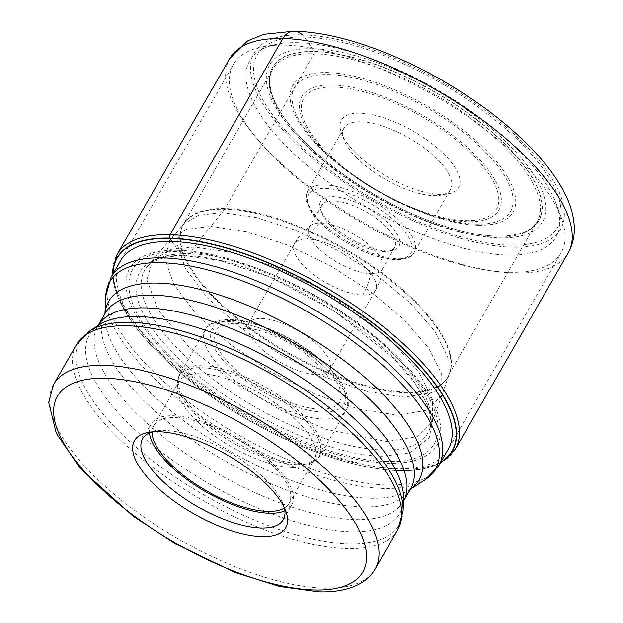 <?xml version="1.0" encoding="UTF-8"?>
<svg xmlns="http://www.w3.org/2000/svg" width="623" height="623" viewBox="0 0 623 623"><rect width="100%" height="100%" fill="white"/><g stroke="black" fill="none" stroke-linecap="round" stroke-linejoin="round"><path stroke-width="0.47" stroke-dasharray="3.12 2.34" d="M113.02 273.84A193.231 74.877 29.9 0 0 131.803 321.756A193.231 74.877 29.9 0 0 389.842 470.139A193.231 74.877 29.9 0 0 399.545 470.669A193.231 74.877 -150.1 0 0 440.702 462.266M171.831 241.545L177.968 250.306A177.189 68.662 29.9 0 0 166.466 354.129A177.189 68.662 29.9 0 0 388.721 463.255A177.189 68.662 -150.1 0 0 400.223 359.424A177.189 68.662 -150.1 0 0 177.968 250.306L184.603 255.664C186.098 256.115 187.585 255.453 189.057 253.678L221.881 212.568L198.153 215.41L182.757 224.732M387.187 461.394C327.13 461.441 222.263 409.95 168.405 353.973C111.4 297.934 116.828 248.943 179.728 251.77C239.785 251.723 344.659 303.214 398.51 359.183C455.514 415.23 450.086 464.221 387.187 461.394M383.067 456.192C325.611 456.238 225.292 406.983 173.77 353.436C119.242 299.827 124.429 252.954 184.603 255.664L219.389 260.367L270.483 277.212L334.247 310.939L393.892 358.42L414.934 383.02L427.643 405.308L432.004 423.733L429.255 437.634L409.911 452.882L383.067 456.192M278.426 108.589L279.19 109.905A153.671 59.551 29.9 0 0 497.193 236.164A153.671 59.551 -150.1 0 0 498.805 236.187L500.324 236.187A153.468 59.473 -150.1 0 1 497.006 236.164A153.468 59.473 29.9 0 1 278.426 108.589A153.468 59.473 29.9 0 1 278.411 108.573C268.832 94.377 269.035 75.858 270.172 75.663L272.524 69.402A152.635 59.146 29.9 0 1 314.07 53.765A152.635 59.146 29.9 0 1 473.161 119.772A152.635 59.146 29.9 0 1 537.158 221.57A152.635 59.146 29.9 0 1 495.62 237.207A152.635 59.146 29.9 0 1 336.529 171.2A152.635 59.146 29.9 0 1 272.524 69.402L183.497 224.233A152.635 59.146 -150.1 0 0 247.495 326.039A152.635 59.146 -150.1 0 0 406.585 392.046A152.635 59.146 -150.1 0 0 448.124 376.409A152.635 59.146 -150.1 0 0 384.126 274.603A152.635 59.146 -150.1 0 0 225.035 208.596A152.635 59.146 -150.1 0 0 183.497 224.233L152.666 260.149L146.888 279.852L158.016 309.935L188.785 346.785L234.092 382.943L283.333 411.453L327.277 429.652L386.766 441.528L417.028 436.692L432.596 421.101L432.51 399.468L419.154 372.679L393.775 343.234L358.723 313.891L317.302 287.39L273.372 266.208L231.055 252.323L194.29 247.043L171.177 249.387L152.674 260.141L147.02 266.932A163.327 63.289 29.9 0 1 189.057 253.678A163.327 63.289 -150.1 0 1 355.071 321.188A163.327 63.289 -150.1 0 1 429.566 429.403L441.956 395.091L441.676 374.057L428.608 348.062L404.031 319.552L369.976 291.151L329.863 265.468L287.328 244.995L246.35 231.6L210.691 226.414L186.293 229.357L170.538 239.022L164.729 258.241L173.63 284.049L195.91 313.634L229.63 343.958L271.052 371.9L315.9 394.491L359.518 409.35L397.427 415.097L426.778 410.269L441.933 395.083L449.627 373.091A152.705 59.177 29.9 0 1 406.235 392.77A152.705 59.177 29.9 0 1 242.744 323.43A152.705 59.177 29.9 0 1 185.599 221.274A152.705 59.177 29.9 0 1 224.599 209.242A4.914 3.691 91.3 0 0 225.035 208.596L314.07 53.765L314.413 51.475L304.359 37.061A173.178 67.105 -150.1 0 0 293.114 138.54A173.178 67.105 -150.1 0 0 510.346 245.197A173.178 67.105 -150.1 0 0 521.583 143.711A173.178 67.105 -150.1 0 0 304.359 37.061L302.311 34.849A176.706 68.475 29.9 0 1 523.966 143.679A176.706 68.475 29.9 0 1 512.495 247.23A176.706 68.475 29.9 0 1 290.84 138.399A176.706 68.475 29.9 0 1 302.311 34.849M182.749 224.732L176.909 243.468L185.49 268.708L207.218 297.662L240.182 327.379L280.732 354.767L324.653 376.923L367.391 391.493L404.537 397.131L433.367 392.35L448.139 377.336L447.735 356.722L434.846 331.296L410.759 303.44L377.445 275.724L338.242 250.664L296.704 230.689L256.699 217.629L221.881 212.568L224.599 209.242A152.705 59.177 29.9 0 1 379.352 272.01A152.705 59.177 29.9 0 1 449.627 373.091L537.158 221.57C532.112 230.783 519.839 235.65 500.347 236.187A153.468 59.473 -150.1 0 0 505.417 144.684A153.468 59.473 -150.1 0 0 314.459 51.717A153.468 59.473 29.9 0 0 278.411 108.573M279.19 109.905A153.671 59.551 29.9 0 1 314.413 51.475A153.671 59.551 -150.1 0 1 506.437 145.377A153.671 59.551 -150.1 0 1 498.805 236.187M509.637 272.298A189.003 73.241 -150.1 0 0 561.074 252.938A189.003 73.241 -150.1 0 0 561.245 217.52A189.003 73.241 -150.1 0 0 521.903 161.544A189.003 73.241 -150.1 0 0 284.828 45.144A189.003 73.241 -150.1 0 0 263.918 46.546A189.003 73.241 -150.1 0 0 233.391 64.504A189.003 73.241 -150.1 0 0 272.562 155.898A189.003 73.241 -150.1 0 0 509.637 272.298M507.979 255.087A176.706 68.475 -150.1 0 0 556.23 203.869A176.706 68.475 -150.1 0 0 519.442 151.537A176.706 68.475 -150.1 0 0 297.786 42.707A176.706 68.475 -150.1 0 0 278.24 44.015A176.706 68.475 -150.1 0 0 286.323 146.257A176.706 68.475 -150.1 0 0 507.979 255.087M284.345 507.729A81.13 31.438 -150.1 0 0 283.34 504.459A81.13 31.438 -150.1 0 0 266.457 480.434A81.13 31.438 -150.1 0 0 164.682 430.47A81.13 31.438 -150.1 0 0 155.711 431.069A81.13 31.438 -150.1 0 0 152.378 431.848M149.458 432.915A81.13 31.438 29.9 0 1 151.078 424.045A81.13 31.438 29.9 0 1 173.155 415.736A81.13 31.438 29.9 0 1 257.727 450.818A81.13 31.438 29.9 0 1 291.743 504.934A81.13 31.438 29.9 0 1 284.89 510.79M284.415 508.025A78.062 30.247 -150.1 0 0 289.08 503.4A78.062 30.247 -150.1 0 0 256.349 451.332A78.062 30.247 -150.1 0 0 174.985 417.581A78.062 30.247 -150.1 0 0 153.741 425.579A78.062 30.247 -150.1 0 0 152.082 431.934M293.051 467.546A78.062 30.247 29.9 0 1 217.754 438.156A78.062 30.247 29.9 0 1 177.314 387.615A78.062 30.247 29.9 0 1 178.957 381.72A78.062 30.247 29.9 0 1 200.201 373.73A78.062 30.247 29.9 0 1 281.565 407.481A78.062 30.247 29.9 0 1 314.296 459.548A78.062 30.247 29.9 0 1 310.028 463.933A78.062 30.247 29.9 0 1 293.051 467.546M370.724 273.661A42.099 16.315 -150.1 0 0 382.187 269.354A42.099 16.315 -150.1 0 0 383.044 266.589A42.099 16.315 -150.1 0 0 361.659 239.193A42.099 16.315 -150.1 0 0 320.65 223.065A42.099 16.315 -150.1 0 0 311.142 225.246A42.099 16.315 -150.1 0 0 309.187 227.372A42.099 16.315 -150.1 0 0 326.841 255.453A42.099 16.315 -150.1 0 0 370.724 273.661A61.467 46.188 91.3 0 1 362.734 295.1A46.709 18.098 29.9 0 1 314.047 274.899A46.709 18.098 29.9 0 1 294.461 243.741A46.709 18.098 29.9 0 1 307.17 238.959A46.709 18.098 29.9 0 1 355.865 259.16A46.709 18.098 29.9 0 1 375.451 290.31A46.709 18.098 29.9 0 1 362.734 295.1M330.626 225.627A42.099 16.315 29.9 0 1 321.865 213.159A42.099 16.315 29.9 0 1 321.896 205.271A42.099 16.315 29.9 0 1 333.36 200.956A42.099 16.315 29.9 0 1 386.167 226.889A42.099 16.315 29.9 0 1 394.896 247.245A42.099 16.315 29.9 0 1 388.098 251.248A42.099 16.315 29.9 0 1 383.433 251.56A42.099 16.315 29.9 0 1 330.626 225.627M330.011 223.127A45.175 17.506 29.9 0 1 320.604 209.749A45.175 17.506 29.9 0 1 332.939 196.658A45.175 17.506 29.9 0 1 389.609 224.475A45.175 17.506 29.9 0 1 391.672 250.617A45.175 17.506 29.9 0 1 386.681 250.952A45.175 17.506 29.9 0 1 330.011 223.127M356.691 157.806A61.467 23.814 29.9 0 1 343.896 139.599A61.467 23.814 29.9 0 1 343.951 128.081A61.467 23.814 29.9 0 1 360.678 121.789A61.467 23.814 29.9 0 1 437.774 159.636A61.467 23.814 29.9 0 1 450.515 189.361A61.467 23.814 29.9 0 1 440.586 195.201A61.467 23.814 29.9 0 1 433.787 195.653A61.467 23.814 29.9 0 1 356.691 157.806M355.46 152.799A67.611 26.197 29.9 0 1 341.388 132.777A67.611 26.197 29.9 0 1 359.845 113.184A67.611 26.197 29.9 0 1 444.658 154.816A67.611 26.197 29.9 0 1 447.75 193.94A67.611 26.197 29.9 0 1 440.266 194.438A67.611 26.197 29.9 0 1 355.46 152.799M440.547 462.539A193.48 74.978 29.9 0 1 399.771 470.684A193.48 74.978 29.9 0 1 389.881 470.139A193.48 74.978 29.9 0 1 389.616 470.116A193.48 74.978 29.9 0 1 131.936 321.943A193.48 74.978 29.9 0 1 131.78 321.725A193.48 74.978 29.9 0 1 112.864 274.112M447.15 451.052A189.065 73.265 -150.1 0 1 396.719 468.776A189.065 73.265 29.9 0 1 201.579 388.456A189.065 73.265 29.9 0 1 119.468 262.626M383.324 449.977A163.327 63.289 29.9 0 1 208.946 376.191A163.327 63.289 29.9 0 1 147.02 266.932L150.797 263.459L154.021 261.481L160.796 258.747C167.447 256.684 175.67 255.749 185.459 255.944C253.031 254.986 380.116 326.6 417.153 386.618C423.687 396.524 427.876 405.433 429.706 413.345C430.773 418.968 431.093 422.643 430.672 424.38L429.566 429.403A163.327 63.289 -150.1 0 1 383.324 449.977M499.701 237.908A157.409 60.999 -150.1 0 0 509.918 145.673A157.409 60.999 -150.1 0 0 312.473 48.726A157.409 60.999 29.9 0 0 302.256 140.969A157.409 60.999 29.9 0 0 499.701 237.908M229.755 58.492A195.147 75.624 -150.1 0 0 311.586 188.652A195.147 75.624 -150.1 0 0 514.987 273.045A195.147 75.624 -150.1 0 0 568.098 253.055M455.296 449.23A195.147 75.624 29.9 0 1 402.178 469.22A195.147 75.624 29.9 0 1 198.776 384.827A195.147 75.624 29.9 0 1 116.953 254.675M438.756 465.654A189.003 73.241 29.9 0 1 387.319 485.013A189.003 73.241 29.9 0 1 387.257 485.013A189.003 73.241 29.9 0 1 190.288 403.252A189.003 73.241 29.9 0 1 111.073 277.227M105.731 296.135A187.85 72.798 -150.1 0 0 203.012 417.737A187.85 72.798 -150.1 0 0 384.189 488.471A187.85 72.798 -150.1 0 0 384.251 488.471A187.85 72.798 -150.1 0 0 425.104 479.78M410.401 489.234A179.05 69.387 29.9 0 1 409.28 489.982A179.05 69.387 29.9 0 1 370.405 498.268A179.05 69.387 29.9 0 1 370.342 498.268A179.05 69.387 29.9 0 1 197.631 430.867A179.05 69.387 29.9 0 1 104.874 314.942A179.05 69.387 29.9 0 1 104.96 313.595M104.929 313.642L104.874 314.942L105.17 313.229A176.169 68.265 -150.1 0 0 179.035 430.734A176.169 68.265 -150.1 0 0 362.664 506.92A176.169 68.265 -150.1 0 0 362.718 506.92A176.169 68.265 -150.1 0 0 410.612 488.868L409.28 489.982L410.37 489.281M98.091 325.541L99.182 324.84A179.05 69.387 -150.1 0 0 151.327 443.997A179.05 69.387 -150.1 0 0 351.092 531.746A179.05 69.387 -150.1 0 0 351.154 531.746A179.05 69.387 -150.1 0 0 403.587 499.88L403.533 501.18A176.169 68.265 29.9 0 1 403.291 501.585A176.169 68.265 29.9 0 1 355.406 519.637A176.169 68.265 29.9 0 1 355.344 519.637A176.169 68.265 29.9 0 1 171.722 443.451A176.169 68.265 29.9 0 1 97.85 325.954A176.169 68.265 29.9 0 1 98.099 325.533M403.081 510.969A184.237 71.396 29.9 0 1 349.067 543.754A184.237 71.396 29.9 0 1 349.005 543.754A184.237 71.396 29.9 0 1 143.477 453.435A184.237 71.396 29.9 0 1 89.852 330.852M76.395 344.776A185.389 71.84 -150.1 0 0 154.091 468.403A185.389 71.84 -150.1 0 0 347.299 548.598A185.389 71.84 -150.1 0 0 347.361 548.598A185.389 71.84 -150.1 0 0 397.817 529.605M375.062 569.181A185.389 71.84 29.9 0 1 324.606 588.174A185.389 71.84 29.9 0 1 324.521 588.174A185.389 71.84 29.9 0 1 131.321 507.963A185.389 71.84 29.9 0 1 53.633 384.352M297.241 464.633A80.671 31.259 29.9 0 1 297.179 464.633A80.671 31.259 29.9 0 1 219.366 434.27A80.671 31.259 29.9 0 1 177.571 382.039A80.671 31.259 29.9 0 1 201.159 367.679A80.671 31.259 29.9 0 1 201.221 367.679A80.671 31.259 29.9 0 1 291.229 407.216A80.671 31.259 29.9 0 1 314.724 460.903A80.671 31.259 29.9 0 1 297.241 464.633M298.409 463.255A81.13 31.438 -150.1 0 0 298.472 463.255A81.13 31.438 -150.1 0 0 320.487 454.938A81.13 31.438 -150.1 0 0 286.471 400.83A81.13 31.438 -150.1 0 0 201.907 365.74A81.13 31.438 -150.1 0 0 201.844 365.74A81.13 31.438 -150.1 0 0 179.821 374.057A81.13 31.438 -150.1 0 0 213.845 428.165A81.13 31.438 -150.1 0 0 298.409 463.255M323.952 418.936A81.13 31.438 29.9 0 1 323.89 418.936A81.13 31.438 29.9 0 1 239.325 383.846A81.13 31.438 29.9 0 1 205.31 329.738A81.13 31.438 29.9 0 1 227.325 321.421A81.13 31.438 29.9 0 1 227.387 321.421A81.13 31.438 29.9 0 1 311.952 356.512A81.13 31.438 29.9 0 1 345.975 410.619A81.13 31.438 29.9 0 1 323.952 418.936M323.228 412.052A76.216 29.538 29.9 0 1 227.629 365.109A76.216 29.538 29.9 0 1 232.574 320.448A76.216 29.538 29.9 0 1 328.173 367.391A76.216 29.538 29.9 0 1 323.228 412.052M235.494 323.407A71.295 27.63 29.9 0 1 235.587 323.407A71.295 27.63 -150.1 0 1 324.972 367.352A71.295 27.63 -150.1 0 1 320.3 409.093A71.295 27.63 -150.1 0 1 320.214 409.093A71.295 27.63 29.9 0 1 230.829 365.14A71.295 27.63 29.9 0 1 235.494 323.407M316.92 374.672A46.709 18.098 -150.1 0 0 316.982 374.672A46.709 18.098 -150.1 0 0 329.692 369.883A46.709 18.098 -150.1 0 0 310.137 338.756A46.709 18.098 -150.1 0 0 261.473 318.532A46.709 18.098 -150.1 0 0 261.419 318.532A46.709 18.098 -150.1 0 0 248.702 323.314A46.709 18.098 -150.1 0 0 268.256 354.448A46.709 18.098 -150.1 0 0 316.92 374.672M307.178 238.959A61.467 46.188 -88.7 0 1 320.65 223.065M394.966 259.261A59.006 22.864 -150.1 0 0 398.704 224.654A59.006 22.864 -150.1 0 0 324.715 188.348A59.006 22.864 -150.1 0 0 324.653 188.341A59.006 22.864 -150.1 0 0 320.915 222.948A59.006 22.864 -150.1 0 0 394.904 259.261A59.006 22.864 -150.1 0 0 394.966 259.261M324.388 184.906A61.467 23.814 -150.1 0 0 324.318 184.899A61.467 23.814 -150.1 0 0 307.661 191.199A61.467 23.814 -150.1 0 0 333.43 232.192A61.467 23.814 -150.1 0 0 397.497 258.771A61.467 23.814 -150.1 0 0 397.56 258.779A61.467 23.814 -150.1 0 0 414.225 252.479A61.467 23.814 -150.1 0 0 388.448 211.485A61.467 23.814 -150.1 0 0 324.388 184.906M466.222 220.604A111.151 43.073 -150.1 0 0 473.348 155.439A111.151 43.073 -150.1 0 0 333.951 87.018A111.151 43.073 -150.1 0 0 333.897 87.018A111.151 43.073 -150.1 0 0 326.771 152.176A111.151 43.073 -150.1 0 0 466.16 220.604A111.151 43.073 -150.1 0 0 466.222 220.604M332.674 84.993A113.744 44.077 -150.1 0 0 332.612 84.993A113.744 44.077 -150.1 0 0 337.837 163.249A113.744 44.077 -150.1 0 0 423.196 212.342A113.744 44.077 -150.1 0 0 467.974 221.702A113.744 44.077 -150.1 0 0 468.037 221.702A113.744 44.077 -150.1 0 0 475.326 155.018A113.744 44.077 -150.1 0 0 332.674 84.993M476.54 224.148A124.46 48.228 29.9 0 1 427.643 213.899A124.46 48.228 29.9 0 1 334.247 160.197A124.46 48.228 29.9 0 1 328.601 74.565A124.46 48.228 29.9 0 1 328.695 74.565A124.46 48.228 29.9 0 1 484.756 151.257A124.46 48.228 29.9 0 1 476.634 224.148A124.46 48.228 29.9 0 1 476.54 224.148M478.448 225.246A127.053 49.233 29.9 0 1 319.069 146.997A127.053 49.233 29.9 0 1 327.316 72.548A127.053 49.233 29.9 0 1 486.695 150.797A127.053 49.233 29.9 0 1 478.448 225.246M112.436 274.852L117.903 297.194L131.936 321.943M440.118 463.286L413.415 470.303L399.904 470.692L389.616 470.116M449.09 447.696L561.074 252.938M556.23 203.869L561.245 217.52M278.24 44.015L263.918 46.546M121.399 259.261L233.391 64.504M283.34 504.459L285.848 511.288M155.711 431.069L148.547 432.331M142.605 438.779L151.078 424.045M283.27 519.668L291.743 504.934M153.741 425.579L178.957 381.72M289.08 503.4L314.296 459.548M310.028 463.933L314.724 460.903L320.487 454.938L345.975 410.619C349.651 405.807 348.981 397.871 343.974 386.813C338.375 376.533 328.944 366.16 315.697 355.71C290.077 335.345 253.81 319.724 230.424 319.467C214.491 319.334 207.56 325.105 205.31 329.738L179.821 374.057L177.571 382.039L177.314 387.615M383.044 266.589C382.195 275.031 379.664 282.943 375.451 290.31L329.692 369.883C328.025 374.002 327.488 376.533 328.072 377.491C328.321 376.689 325.798 373.115 320.502 366.776L304.265 352.711C285.918 338.99 259.456 328.407 246.241 328.337L242.947 328.547C244.06 328.578 245.976 326.834 248.702 323.314L294.461 243.741C298.713 236.39 304.273 230.222 311.142 225.246M309.187 227.372L321.896 205.271M321.865 213.159L320.604 209.749M343.951 128.081L307.661 191.199C305.909 197.226 305.566 200.738 306.625 201.727L310.223 210.099C315.44 218.65 323.89 227.154 335.579 235.603C357.158 250.501 377.289 258.545 395.979 259.752C405.931 259.573 412.013 257.151 414.225 252.479L450.515 189.361M343.896 139.599L341.388 132.777M337.837 163.249C363.404 184.626 391.859 200.988 423.196 212.342L427.643 213.899C393.362 201.47 362.228 183.567 334.247 160.197L337.837 163.249M440.586 195.201L447.75 193.94M388.098 251.248L391.672 250.617M382.187 269.354L394.896 247.245"/><path stroke-width="0.93" d="M440.702 462.266A193.231 74.877 -150.1 0 0 386.151 333.835A193.231 74.877 -150.1 0 0 169.705 238.43L171.87 241.592M113.02 273.84A193.231 74.877 29.9 0 1 169.705 238.43L169.635 238.142A193.48 74.978 29.9 0 1 386.774 334.021A193.48 74.978 29.9 0 1 440.547 462.539M152.542 482.833A87.275 33.821 -150.1 0 0 262.018 536.582A87.275 33.821 -150.1 0 0 285.848 511.288A87.275 33.821 -150.1 0 0 267.688 485.442A87.275 33.821 -150.1 0 0 158.203 431.684A87.275 33.821 -150.1 0 0 148.547 432.331A87.275 33.821 -150.1 0 0 152.542 482.833M152.378 431.848A81.13 31.438 -150.1 0 0 142.605 438.779A81.13 31.438 -150.1 0 0 159.418 478.012A81.13 31.438 -150.1 0 0 261.185 527.977A81.13 31.438 -150.1 0 0 283.27 519.668A81.13 31.438 -150.1 0 0 284.345 507.729M284.89 510.79A81.13 31.438 29.9 0 1 269.666 513.243A81.13 31.438 29.9 0 1 193.924 484.414A81.13 31.438 29.9 0 1 149.458 432.915M152.082 431.934A78.062 30.247 -150.1 0 0 192.974 482.311A78.062 30.247 -150.1 0 0 267.835 511.397A78.062 30.247 -150.1 0 0 284.415 508.025M302.311 34.849A18.441 13.854 91.3 0 0 282.865 38.501L170.063 234.684A3.691 2.772 91.3 0 0 169.635 238.142A193.48 74.978 29.9 0 0 112.864 274.112M119.468 262.626A189.065 73.265 29.9 0 1 171.831 241.545A189.065 73.265 -150.1 0 1 370.81 324.754A189.065 73.265 -150.1 0 1 447.15 451.052M282.865 38.501A195.147 75.624 -150.1 0 0 229.755 58.492L247.635 40.9L263.988 34.288L294.251 31.15C320.892 31.983 350.85 39 384.126 52.215C403.883 60.073 423.445 69.589 442.813 80.749C480.847 102.842 512.215 127.333 536.917 154.216C548.598 167.065 557.702 179.759 564.22 192.289C570.723 204.57 574.079 216.726 574.313 228.75C574.375 237.433 572.311 245.532 568.098 253.055A195.147 75.624 -150.1 0 0 486.275 122.895A195.147 75.624 -150.1 0 0 282.865 38.501M229.755 58.492L116.953 254.675A195.147 75.624 29.9 0 1 170.063 234.684A195.147 75.624 29.9 0 1 373.465 319.077A195.147 75.624 29.9 0 1 455.296 449.23L568.098 253.055M121.399 259.261L111.073 277.227A189.003 73.241 29.9 0 1 162.51 257.86A189.003 73.241 29.9 0 1 162.572 257.867A189.003 73.241 29.9 0 1 359.549 339.621A189.003 73.241 29.9 0 1 438.756 465.654L449.09 447.696M410.37 489.281L425.104 479.78A187.85 72.798 -150.1 0 0 370.428 354.799A187.85 72.798 -150.1 0 0 160.874 262.711A187.85 72.798 -150.1 0 0 160.812 262.704A187.85 72.798 -150.1 0 0 105.731 296.135L111.073 277.227M104.96 313.595A179.05 69.387 29.9 0 1 157.308 283.076A179.05 69.387 29.9 0 1 157.37 283.076A179.05 69.387 29.9 0 1 355.99 369.891A179.05 69.387 29.9 0 1 410.401 489.234M98.099 325.533A176.169 68.265 29.9 0 1 145.735 307.902A176.169 68.265 29.9 0 1 145.798 307.902A176.169 68.265 29.9 0 1 328.944 383.729A176.169 68.265 29.9 0 1 403.533 501.165L410.612 488.868A176.169 68.265 -150.1 0 0 336.739 371.37A176.169 68.265 -150.1 0 0 153.118 295.185A176.169 68.265 -150.1 0 0 153.056 295.185A176.169 68.265 -150.1 0 0 105.17 313.229L98.091 325.541M403.081 510.969L403.587 499.88A179.05 69.387 -150.1 0 0 310.83 383.955A179.05 69.387 -150.1 0 0 138.119 316.554A179.05 69.387 -150.1 0 0 138.057 316.554A179.05 69.387 -150.1 0 0 99.182 324.84L89.852 330.852A184.237 71.396 29.9 0 1 129.919 322.325A184.237 71.396 29.9 0 1 129.981 322.332A184.237 71.396 29.9 0 1 307.669 391.711A184.237 71.396 29.9 0 1 403.081 510.969L397.817 529.605A185.389 71.84 -150.1 0 0 320.121 405.986A185.389 71.84 -150.1 0 0 126.905 325.79A185.389 71.84 -150.1 0 0 126.851 325.79A185.389 71.84 -150.1 0 0 76.395 344.776L53.633 384.352A185.389 71.84 29.9 0 1 104.096 365.358A185.389 71.84 29.9 0 1 104.181 365.366A185.389 71.84 29.9 0 1 297.381 445.57A185.389 71.84 29.9 0 1 375.062 569.181L397.817 529.605M314.888 590.004A176.169 68.265 29.9 0 1 314.802 589.997A176.169 68.265 29.9 0 1 93.863 481.462A176.169 68.265 29.9 0 1 105.342 378.27A176.169 68.265 29.9 0 1 105.419 378.27A176.169 68.265 29.9 0 1 326.359 486.804A176.169 68.265 29.9 0 1 314.888 590.004M116.953 254.675L112.444 270.53L112.436 274.852M440.118 463.286L455.296 449.23M104.929 313.642L105.731 296.135M438.756 465.654L425.104 479.78M89.852 330.852L76.395 344.776M53.633 384.352L48.687 402.388L56.272 433.289L80.507 468.722L133.104 516.163L175.18 543.63L234.98 572.475L279.54 586.469L318.914 591.85C335.704 592.341 349.612 589.498 360.631 583.33C366.815 579.772 371.62 575.052 375.062 569.181"/></g></svg>

